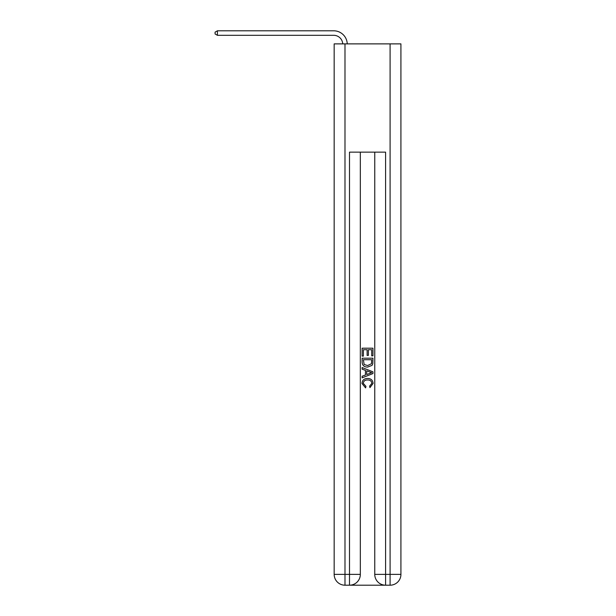 <?xml version="1.0" encoding="UTF-8"?>
<svg xmlns="http://www.w3.org/2000/svg" width="616" height="616" viewBox="0 0 616 616"><rect width="100%" height="100%" fill="white"/><g stroke="black" fill="none" stroke-linecap="round" stroke-linejoin="round"><path stroke-width="0.92" d="M350.312 585.2L384.777 585.2M344.991 43.882L344.991 574.374L334.165 574.374L334.165 43.882L400.924 43.882L400.924 574.374L390.097 574.374L390.097 43.882M374.759 152.144L374.759 574.374A10.826 10.826 0 0 0 385.585 585.2L385.585 574.374L374.759 574.374A10.826 10.826 0 0 0 385.585 585.2L390.097 585.2L390.097 574.374L385.585 574.374L385.585 152.144L349.503 152.144L349.503 574.374L344.991 574.374L344.991 585.2L349.503 585.2A10.826 10.826 0 0 0 360.329 574.374L349.503 574.374L349.503 585.2A10.826 10.826 0 0 0 360.329 574.374L360.329 152.144M390.097 585.2A10.826 10.826 0 0 0 400.924 574.374A10.826 10.826 0 0 1 390.097 585.2M334.165 574.374A10.826 10.826 0 0 0 344.991 585.2A10.826 10.826 0 0 1 334.165 574.374M362.131 356.11L362.131 348.202L372.957 348.202L372.957 355.832L371.71 355.832L371.71 349.726L368.376 349.726L368.376 355.417L367.128 355.417L367.128 349.726L363.378 349.726L363.378 356.11L362.131 356.11M362.131 362.069L362.131 358.196L372.957 358.196L372.803 363.81L372.025 365.38L367.606 367.074C364.141 367.09 362.316 365.419 362.131 362.069M363.378 359.721L364.148 364.51L367.629 365.55L371.486 363.702L371.71 359.721L363.378 359.721M362.131 369.161L362.131 367.536L372.957 371.841L372.957 373.558L362.131 377.854L362.131 376.237L365.465 375.005L365.465 370.393L362.131 369.161M369.708 371.956L366.713 370.847L366.713 374.543L371.71 372.695L369.708 371.956M363.24 383.337L365.95 386.371L365.596 387.895L361.992 383.475C362.285 380.149 364.164 378.478 367.629 378.455C370.955 378.532 372.772 380.195 373.096 383.445L369.947 387.618L369.623 386.093L371.848 383.375C371.525 381.035 370.124 379.903 367.629 379.987C365.096 379.849 363.632 380.965 363.24 383.337M342.727 43.882A9.024 9.024 -144.9 0 0 333.71 35.312L217.417 35.312L215.076 33.957L215.076 32.155L217.417 30.8L333.71 30.8A13.537 13.537 35.1 0 1 347.239 43.882M217.417 30.8L217.417 35.312"/></g></svg>
